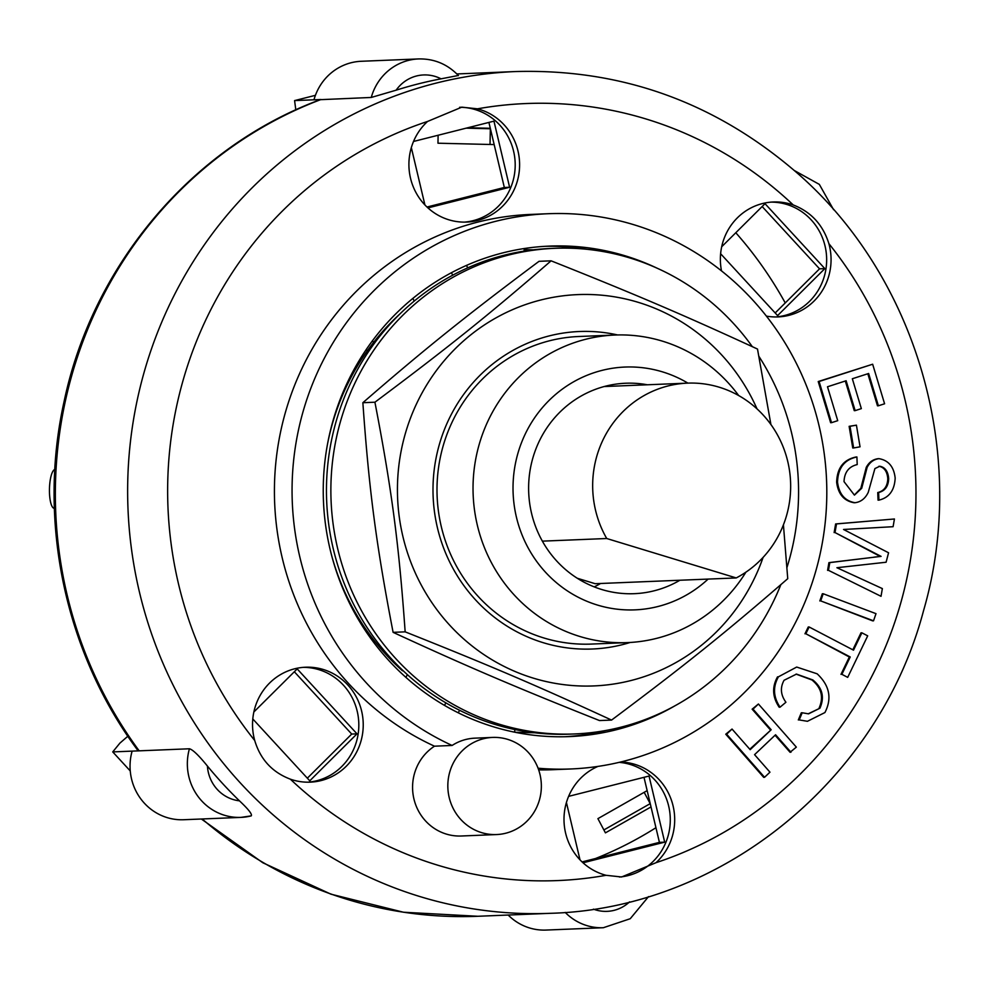 <?xml version="1.0" encoding="UTF-8"?>
<svg xmlns="http://www.w3.org/2000/svg" width="989" height="989" viewBox="0 0 989 989"><rect width="100%" height="100%" fill="white"/><g stroke="black" fill="none" stroke-linecap="round" stroke-linejoin="round"><path stroke-width="1.48" d="M606.727 538.511A102.881 98.987 -92.3 0 1 687.454 383.139A102.881 98.987 -92.3 0 1 787.467 460.318A102.881 98.987 -92.3 0 1 736.236 577.935L606.727 538.511L542.368 541.144M577.316 578.268L595.193 583.708L736.236 577.935M337.892 575.722L338.065 575.623A236.544 227.606 87.7 0 0 368.131 632.49L367.055 633.108M372.185 341.118L373.817 342.157A236.544 227.606 87.7 0 0 341.551 397.491L341.032 397.17M403.104 670.703L402.399 670.727A236.544 227.606 -92.3 0 1 368.131 632.49M403.166 670.765L402.399 670.727M373.817 342.157A236.544 227.606 -92.3 0 1 399.828 314.02M327.532 443.999A236.544 227.606 -92.3 0 1 341.551 397.491M338.065 575.623A236.544 227.606 -92.3 0 1 332.18 557.475M786.96 567.501A243.022 233.837 87.7 0 0 773.46 382.261A243.022 233.837 87.7 0 0 758.934 356.386M752.32 346.657A243.022 233.837 87.7 0 0 554.792 248.313A243.022 233.837 87.7 0 0 331.08 500.694A243.022 233.837 87.7 0 0 574.658 733.949A243.022 233.837 87.7 0 0 780.84 584.672M554.792 248.313L550.379 248.486A243.022 233.837 87.7 0 0 326.667 500.867A243.022 233.837 87.7 0 0 570.245 734.122L574.658 733.949M738.672 395.551A153.913 148.103 87.7 0 0 614.849 335.036L578.8 336.507A153.913 148.103 87.7 0 0 438.362 510.683A153.913 148.103 87.7 0 0 591.385 644.074L627.434 642.603A153.913 148.103 87.7 0 0 745.904 572.174M617.593 334.95A158.883 152.875 87.7 0 0 434.406 511.313A158.883 152.875 87.7 0 0 630.166 642.467M757.03 408.89A195.822 188.429 87.7 0 0 560.318 296.181A195.822 188.429 87.7 0 0 397.491 484.771A195.822 188.429 87.7 0 0 551.071 682.595A195.822 188.429 87.7 0 0 763.1 557.388M783.424 524.838L787.739 578.676C725.679 632.527 684.24 665.782 611.561 720.079C537.942 686.119 489.394 665.362 405.156 631.847C398.901 543.826 391.792 489.802 374.918 402.214C447.597 347.93 489.036 314.675 551.096 260.824C635.321 294.339 683.881 315.095 757.5 349.055L770.913 424.528M551.096 260.824L539.03 261.319C466.363 315.602 424.924 348.857 362.864 402.708C369.12 490.729 376.228 544.754 393.103 632.342C466.721 666.289 515.269 687.046 599.507 720.561L611.561 720.079M405.156 631.847L393.103 632.342M374.918 402.214L362.864 402.708M603.896 829.944L650.23 803.624M644.185 792.325L650.156 803.624M54.271 508.321L54.358 508.321A19.446 5.279 91.4 0 1 54.271 508.321A19.446 5.279 91.4 0 1 49.45 489.481A19.446 5.279 91.4 0 1 54.828 469.491M490.037 144.481L490.346 128.755L466.178 128.162M651.022 806.925L605.429 832.862L597.912 818.645L647.152 790.631M494.166 144.579L437.966 143.207L438.115 135.246M756.091 292.225L757.166 293.399M884.586 403.784L878.38 405.787L868.639 373.496L852.333 378.75L861.345 408.618L855.139 410.633L846.127 380.753L827.496 386.773L837.732 420.671L831.514 422.674L819.102 381.507L872.657 364.224L884.586 403.784M867.823 373.755L877.49 405.824L878.38 405.787M845.311 381.025L854.261 410.658L855.139 410.633M819.102 381.507L818.224 381.544L830.636 422.711L831.514 422.674M818.224 381.544L872.657 364.224M790.953 752.246L775.561 734.753L754.57 754.669L769.961 772.174L764.559 777.292L726.643 734.184L732.033 729.054L750.169 749.674L771.16 729.758L753.025 709.138L758.415 704.007L796.343 747.128L790.063 752.283L775.055 735.223M726.643 734.184L725.753 734.209L763.681 777.329L764.559 777.292M725.753 734.209L732.033 729.054M749.786 749.242L771.16 729.758M770.283 729.783L752.135 709.175L753.025 709.138M752.135 709.175L758.415 704.007M861.876 632.812L867.699 635.853L847.697 677.366L841.874 674.325L850.231 656.968L805.85 633.764L809.126 626.977L853.507 650.169L861.876 632.812L860.986 632.849L852.815 649.81M841.874 674.325L847.697 677.366M840.984 674.362L849.353 657.005L850.231 656.968M849.353 657.005L805.85 633.764M804.972 633.801L808.248 627.014L809.126 626.977M860.047 446.818L853.631 447.955L850.008 426.296L856.425 425.159L860.047 446.818M850.008 426.296L849.131 426.333L852.753 447.992L853.631 447.955M849.131 426.333L856.425 425.159M873.522 620.82L820.709 600.904L823.194 593.746L876.007 613.662L873.522 620.82L872.644 620.857L820.709 600.904M819.832 600.941L822.316 593.783L823.194 593.746M778.43 676.81L796.689 667.056L817.161 673.818C829.573 685.488 832.169 698.395 824.937 712.537L807.432 721.302L799.199 719.918L802.203 712.772L808.569 713.835L819.918 708.211C824.777 697.22 822.415 687.8 812.822 679.938L796.491 674.09L784.067 680.271C780.012 687.602 780.63 694.933 785.921 702.252L780.061 707.184C773.287 697.06 772.743 686.935 778.43 676.81L796.689 667.056M807.432 721.302L799.199 719.918M798.321 719.955L801.313 712.809L802.203 712.772M808.124 713.848L819.918 708.211M819.028 708.248C823.899 697.257 821.538 687.837 811.944 679.975L796.058 674.115M777.552 676.835C771.853 686.972 772.397 697.097 779.184 707.222L780.061 707.184M854.372 495.007L860.838 488.319L866.24 467.414C868.935 462.296 872.879 459.391 878.084 458.698L878.974 458.661C888.53 460.318 893.92 466.796 895.169 478.083C894.538 490.396 889.123 497.739 878.924 500.113L878.628 492.51C885.044 490.94 888.394 486.316 888.678 478.627C888.06 471.382 885.106 467.253 879.79 466.239L874.906 468.576L868.255 492.312C865.326 498.468 860.912 501.942 855.04 502.721C844.89 500.953 839.055 494.104 837.535 482.187C837.967 468.007 844.421 459.601 856.907 456.967L857.203 464.57C848.846 466.573 844.445 472.26 844.025 481.631L854.434 495.13L861.716 488.282L867.13 467.377C869.813 462.259 873.769 459.353 878.974 458.661L878.726 458.661M860.838 488.319L861.716 488.282M866.24 467.414L867.13 467.377M878.442 500.125L879.122 500.1L878.047 500.15L877.75 492.547L878.628 492.51M877.75 492.547C884.166 490.977 887.504 486.353 887.788 478.664L888.678 478.627M887.788 478.664C887.182 471.419 884.215 467.29 878.9 466.276M854.311 502.758L854.162 502.758C844.013 500.99 838.165 494.141 836.645 482.224L837.535 482.187M836.645 482.224C837.09 468.044 843.543 459.638 856.017 457.005L856.907 456.967M856.017 457.005L856.647 456.98M893.092 526.704L843.543 529.474L888.567 552.777L886.095 562.234L836.904 567.711L882.361 588.591L881.026 596.305L828.461 570.332L829.808 562.605L881.063 556.374L835.013 532.564L836.521 523.91L894.427 518.99L893.092 526.704M828.461 570.332L881.026 596.305M827.583 570.369L828.918 562.642L829.808 562.605M828.918 562.642L874.659 557.153M879.728 556.424L881.063 556.374M873.781 557.19L880.173 556.411L835.013 532.564M834.135 532.601L835.631 523.947L836.521 523.91M835.631 523.947L894.427 518.99M467.884 127.729L490.297 128.286M457.944 75.56L441.045 78.836A421.24 405.329 87.7 0 0 396.132 90.184L371.271 97.454L320.288 99.679M137.743 750.231L139.177 750.836L189.418 748.772C192.781 749.625 198.777 755.386 207.418 766.055A421.24 405.329 87.7 0 0 239.449 800.83C248.486 809.323 252.418 814.343 251.243 815.876L240.982 817.384A53.468 51.44 87.7 0 0 251.243 815.876M315.417 95.327L294.586 100.594L295.81 109.866M139.177 750.836L132.118 751.121L139.177 750.836A421.24 405.329 -92.3 0 1 321.029 99.506L294.586 100.594M189.418 748.772A53.468 51.44 87.7 0 0 240.982 817.384L183.682 819.733A53.468 51.44 87.7 0 1 132.118 751.121L112.734 751.912L119.892 743.135L127.828 736.249M112.734 751.912L130.251 770.938M655.942 827.706A388.838 374.151 -92.3 0 1 595.539 858.514M735.791 232.736A388.838 374.151 -92.3 0 1 785.241 302.943M508.173 915.035A53.468 51.44 87.7 0 0 546.052 930.068L603.352 927.719A53.468 51.44 87.7 0 1 565.214 912.414M321.029 99.506L313.97 99.802A53.468 51.44 87.7 0 1 361.245 61.281L418.545 58.932A53.468 51.44 87.7 0 0 371.271 97.454M762.148 206.528L819.547 268.835L775.178 312.957M488.912 122.413L504.328 187.477L426.988 207.022M644 777.317L659.416 842.368L582.076 861.914M294.326 671.754L351.713 734.061L307.344 778.182M366.091 349.723L367.5 350.613M363.297 625.468L362.37 626M445.915 702.882L444.469 705.367M524.145 250.823L525.728 250.86M451.417 272.729L452.727 275.189M721.698 246.756L765.016 203.685L824.838 268.612L777.601 315.59L720.622 253.74M824.838 268.612L819.547 268.835M424.911 204.946L411.337 147.608M413.526 141.464L493.956 121.14L509.607 187.267L504.328 187.477M568.613 796.355L649.044 776.044L664.695 842.158L659.416 842.368M664.695 842.158L583.028 862.791M253.864 711.981L297.182 668.91L357.004 733.838L309.767 780.816L252.801 718.966M357.004 733.838L351.713 734.061M534.629 732.762L515.158 732.28M514.725 732.194L514.774 729.511M405.873 677.329L407.406 674.671M524.133 251.107L524.17 249.611L533.331 249.834M466.462 265.411L467.748 267.846M509.607 187.267L427.94 207.9M579.999 859.837L566.425 802.499M477.514 108.827A57.51 55.347 -92.3 0 1 517.42 180.802A57.51 55.347 -92.3 0 1 466.61 222.08A57.51 55.347 -92.3 0 1 412.932 185.981A57.51 55.347 -92.3 0 1 427.557 121.449L461.814 107.158L477.514 108.827A388.838 374.151 -92.3 0 1 793.252 204.958C811.067 211.881 822.947 224.775 828.881 243.64A57.51 55.347 -92.3 0 1 828.881 275.634A57.51 55.347 -92.3 0 1 778.071 316.913A57.51 55.347 -92.3 0 1 766.388 316.109M464.397 222.129A57.51 55.347 87.7 0 0 513.007 180.987A57.51 55.347 87.7 0 0 459.65 107.282M254.717 740.489A57.51 55.347 -92.3 0 1 305.539 667.216A57.51 55.347 -92.3 0 1 361.047 740.86A57.51 55.347 -92.3 0 1 310.237 782.151A57.51 55.347 -92.3 0 1 290.358 779.171C272.222 772.261 260.354 759.367 254.717 740.489A388.838 374.151 -92.3 0 1 427.557 121.449M308.036 782.188A57.51 55.347 87.7 0 0 356.633 741.045A57.51 55.347 87.7 0 0 303.326 667.352M620.573 762.024A57.51 55.347 -92.3 0 1 672.508 835.693A57.51 55.347 -92.3 0 1 656.041 862.68L621.599 876.983L606.084 875.302A57.51 55.347 -92.3 0 1 564.163 823.8A57.51 55.347 -92.3 0 1 597.925 766.413M619.448 877.02A57.51 55.347 87.7 0 0 668.094 835.878A57.51 55.347 87.7 0 0 619.139 762.358M775.858 316.962A57.51 55.347 87.7 0 0 824.467 275.82A57.51 55.347 87.7 0 0 771.16 202.115M721.513 270.912A57.51 55.347 -92.3 0 1 773.361 201.979A57.51 55.347 -92.3 0 1 793.252 204.958M496.577 834.555A48.609 46.767 -92.3 0 1 447.869 787.899A48.609 46.767 -92.3 0 1 492.609 737.423A48.609 46.767 -92.3 0 1 539.512 799.668A48.609 46.767 -92.3 0 1 496.577 834.555L461.319 836.002A48.609 46.767 -92.3 0 1 414.675 801.72A48.609 46.767 -92.3 0 1 434.48 746.188A277.86 267.364 -92.3 0 1 278.997 440.018A277.86 267.364 -92.3 0 1 530.438 214.44L548.067 213.723A277.86 267.364 -92.3 0 1 826.569 480.419A277.86 267.364 -92.3 0 1 570.789 768.972A277.86 267.364 -92.3 0 1 538.078 768.218M570.789 768.972L553.16 769.689A277.86 267.364 -92.3 0 1 538.671 769.875M434.48 746.188L452.109 745.459A48.609 46.767 -92.3 0 1 474.98 738.153L492.609 737.423M452.109 745.459A277.86 267.364 -92.3 0 1 296.638 439.301A277.86 267.364 -92.3 0 1 548.067 213.723M674.758 705.911A245.457 236.173 -92.3 0 1 569.466 736.595A245.457 236.173 -92.3 0 1 323.452 501.003A245.457 236.173 -92.3 0 1 549.402 246.1A245.457 236.173 -92.3 0 1 656.844 268.068M459.65 710.312L458.216 712.772M414.243 301.052L412.846 298.406M614.849 335.036A153.913 148.103 87.7 0 0 473.162 494.871A153.913 148.103 87.7 0 0 627.434 642.603M708.112 579.084A121.511 116.925 -92.3 0 1 551.8 578.577A121.511 116.925 -92.3 0 1 535.148 417.024A121.511 116.925 -92.3 0 1 687.911 383.126M679.913 580.246A105.304 101.335 -92.3 0 1 634.258 593.684A105.304 101.335 -92.3 0 1 528.707 492.596A105.304 101.335 -92.3 0 1 625.654 383.238A105.304 101.335 -92.3 0 1 647.375 384.783M594.253 586.885A105.304 101.335 87.7 0 0 600.57 583.485M606.405 730.376A245.457 236.173 -92.3 0 1 565.053 736.731M544.988 246.323A245.457 236.173 -92.3 0 1 586.724 249.265M811.944 679.975L812.822 679.938M873.497 552.95L874.387 552.913M396.132 90.184A37.261 35.851 -92.3 0 1 441.045 78.836M629.585 901.869A37.261 35.851 -92.3 0 1 593.449 909.151M239.449 800.83A37.261 35.851 -92.3 0 1 207.418 766.055M201.36 819.003L262.814 862.754L330.956 894.18L403.463 912.229L477.922 916.271A421.24 405.329 -92.3 0 1 202.189 818.979M515.764 71.542A421.24 405.329 87.7 0 0 128.001 509.001A421.24 405.329 87.7 0 0 550.205 913.317C720.857 908.879 878.726 780.506 923.578 610.559C968.8 455.299 916.679 275.882 795.848 171.863C714.602 102.077 621.24 68.637 515.764 71.542L456.869 73.952M828.881 243.64A388.838 374.151 -92.3 0 1 901.177 601.485A388.838 374.151 -92.3 0 1 656.041 862.68M606.084 875.302A388.838 374.151 -92.3 0 1 290.358 779.171M604.118 386.551L687.454 383.139M833.566 209.68L819.337 184.387L794.291 170.504M458.439 75.584C447.473 64.149 434.171 58.598 418.545 58.932M648.524 896.615L630.24 918.719L603.352 927.719M137.718 750.255C65.089 652.715 37.384 521.574 64.013 401.855C92.645 264.78 192.459 146.842 320.288 99.666M477.922 916.271L550.205 913.317"/></g></svg>
